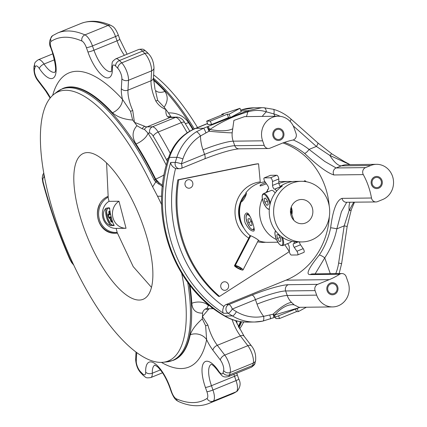 <?xml version="1.0" encoding="UTF-8"?>
<svg xmlns="http://www.w3.org/2000/svg" width="427" height="427" viewBox="0 0 427 427"><rect width="100%" height="100%" fill="white"/><g stroke="black" fill="none" stroke-linecap="round" stroke-linejoin="round"><path stroke-width="0.64" d="M277.475 238.533L279.541 241.639L280.939 241.106L280.277 237.465L278.212 234.359L276.813 234.893L277.475 238.533L280.24 237.412M291.342 241.282A8.487 3.026 67.8 0 1 290.472 242.44L282.605 245.648L280.614 245.328L278.911 243.748L276.296 239.221L274.881 233.815L275.404 230.591M280.934 241.074L279.541 241.639M171.094 116.961L171.072 116.95A4.852 4.217 115.6 0 0 167.87 116.913C166.322 115.6 165.671 113.139 165.916 109.531C161.652 107.85 158.289 105.015 155.818 101.034A23.037 8.214 67.8 0 1 151.041 80.751L127.961 90.15A23.037 8.214 -112.2 0 0 132.733 110.438L134.441 122.352L144.79 126.312A4.852 4.217 115.6 0 0 142.18 128.757L144.513 129.461L147.972 133.085A12.127 5.225 -32.7 0 1 136.037 143.99C131.82 137.232 132.124 131.137 136.944 125.709L142.18 128.757M205.296 308.983L204.069 310.007L202.868 311.833L202.579 313.135C195.897 313.247 192.31 309.965 191.824 303.287A12.127 7.787 176.5 0 1 208.365 305.551L207.132 308.283L205.296 308.983A4.852 4.51 52.8 0 0 208.782 309.041L202.441 316.524L207.901 325.075A4.852 1.655 165.8 0 1 205.633 325.764L206.631 339.689A158.844 56.642 67.8 0 1 161.443 362.395M164.133 107.209L157.648 100.35L155.449 90.359A12.127 8.145 137.6 0 0 155.455 90.364A12.127 8.145 137.6 0 0 164.913 91.394C168.19 96.321 167.928 101.589 164.133 107.209A146.717 52.313 67.8 0 1 165.916 109.531A146.717 52.313 67.8 0 1 168.419 112.888C177.264 112.749 183.952 115.995 188.494 122.618A12.127 5.225 -32.7 0 1 185.323 123.616M181.726 273.419A145.42 51.854 -112.2 0 1 163.002 362.288A145.42 51.854 -112.2 0 1 65.32 245.883A145.42 51.854 -112.2 0 1 53.861 94.356A145.42 51.854 -112.2 0 1 152.626 186.861L155.748 181.95L154.136 179.938A4.852 0.854 -26.1 0 1 155.263 179.441L155.674 179.062A146.717 52.313 -112.2 0 0 136.037 143.99M132.658 120.03C124.129 119.432 117.393 117.009 112.456 112.76A12.127 8.145 137.6 0 0 122.437 99.277L130.555 111.388L132.658 120.03A146.717 52.313 67.8 0 1 134.441 122.352A146.717 52.313 67.8 0 1 136.944 125.709M189.268 284.419A146.717 52.313 67.8 0 1 173.437 360.265L173.933 360.062A146.717 52.313 -112.2 0 0 190.218 334.816C191.926 329.836 195.95 324.515 202.291 318.868L205.633 325.764M202.579 313.135A146.717 52.313 67.8 0 1 202.441 316.524A146.717 52.313 67.8 0 1 202.291 318.868M243.641 321.979A145.42 51.854 67.8 0 1 239.499 328.902M153.624 74.885A145.42 51.854 67.8 0 1 197.546 127.54M223.497 313.274A130.956 121.161 -90.7 0 1 170.677 162.441L175.278 162.388A130.956 121.161 -90.7 0 1 176.842 157.317L169.476 157.403A130.956 121.161 89.3 0 0 225.018 315.996L232.379 315.911A130.956 121.161 -90.7 0 1 228.098 313.221L223.497 313.274C222.36 311.94 222.488 309.682 223.876 306.506A4.852 4.489 -90.7 0 1 226.075 304.574L228.84 304.536L252.015 295.094A29.1 3.779 160.7 0 1 288.236 284.708L317.683 284.355L329.222 279.653A72.75 67.311 89.3 0 0 339.689 274.23L310.242 274.588C305.502 274.812 308.513 268.295 319.279 255.031A72.75 67.311 89.3 0 0 330.631 227.821C332.879 209.908 336.679 200.092 342.043 198.363L371.49 198.011A4.852 4.489 89.3 0 0 375.957 201.955A4.852 4.489 89.3 0 0 377.489 201.645L382.683 199.526A18.19 16.829 89.3 0 0 393.256 179.153A18.19 16.829 89.3 0 0 376.502 164.32A18.19 16.829 89.3 0 0 370.759 165.489L365.565 167.603A4.852 4.489 89.3 0 0 363.292 174.606L333.85 174.963C327.125 172.759 317.362 165.559 304.558 153.357A72.75 67.311 89.3 0 0 284.302 142.431M221.784 114.265L240.001 108.303L241.191 111.703L230.334 117.585L228.498 117.606L211.557 124.503L207.88 124.551L206.684 121.145L223.625 114.244L221.784 114.265L222.008 114.906M262.621 140.819A18.19 16.829 -90.7 0 1 278.142 116.219A18.19 16.829 -90.7 0 1 294.096 127.999L296.066 133.619A4.852 4.489 89.3 0 1 292.714 140.093A72.75 67.311 89.3 0 0 281.537 143.488L269.997 148.185A4.852 4.489 89.3 0 1 268.466 148.5A4.852 4.489 89.3 0 1 264.212 145.356L262.621 140.819L233.179 141.172L234.765 145.714L264.212 145.356M244.586 116.624L233.889 120.414L232.181 132.813A24.248 1.089 5.6 0 1 209.022 131.228L200.46 135.978A4.852 1.596 -122.4 0 0 196.345 131.815L203.519 128.26L247.297 110.801L261.826 107.7L263.843 107.732A4.852 2.626 -87.5 0 1 263.907 107.732L261.836 107.7M339.689 274.23A4.852 4.489 89.3 0 1 341.915 273.558A4.852 4.489 89.3 0 1 346.169 276.701L348.138 282.322A18.19 16.829 -90.7 0 1 332.622 306.917A18.19 16.829 -90.7 0 1 316.663 295.142L315.078 290.6L285.631 290.958L287.222 295.495A18.19 16.829 89.3 0 0 291.593 302.476L294.166 304.878L299.044 307.323M226.075 304.574L285.978 280.171A72.75 67.311 89.3 0 0 329.324 216.633M329.196 205.931A72.75 67.311 89.3 0 0 282.93 142.938M371.49 198.011A72.75 67.311 89.3 0 0 363.292 174.606M181.155 168.371A4.852 4.489 -90.7 0 1 179.623 168.681L176.863 168.718A4.852 4.489 -90.7 0 1 175.556 168.521A126.104 116.672 89.3 0 0 223.876 306.506M246.272 193.228A25.465 23.56 89.3 0 0 243.918 228.199M170.677 162.441C170.88 164.929 172.508 166.957 175.556 168.521M349.916 164.641L329.9 155.471L316.364 146.434A4.852 1.409 -48.4 0 0 317.763 142.848M293.216 139.955A77.602 71.8 -90.7 0 1 309.041 149.418L324.782 161.459L336.118 167.96L365.565 167.603M354.458 202.217L351.304 209.662L347.14 226.604A4.852 0.315 -171.5 0 0 344.183 225.867L349.153 210.442L353.732 202.222M346.708 202.302L341.429 211.712L336.855 228.851A77.602 71.8 -90.7 0 1 324.744 257.876L315.163 273.883M274.033 317.565L262.776 321.12L254.673 322.006A48.502 44.872 -90.7 0 0 262.642 321.136A4.852 1.809 -101.7 0 0 262.786 321.12A4.852 1.809 -101.7 0 0 263.63 316.348L273.099 314.208L274.881 314.891A24.248 13.264 125.1 0 1 294.166 304.878M300.069 307.307L274.956 317.224L274.881 314.891L298.975 307.702M274.273 317.432L273.99 317.539L273.099 314.208A24.248 6.704 134.8 0 1 291.593 302.476M262.247 116.411A24.248 5.706 143.1 0 1 266.309 111.831C260.812 110.065 255.036 109.969 248.989 111.548L247.708 111.879C234.092 115.861 221.501 121.716 209.935 129.434L209.022 131.228L207.223 126.904L209.363 130.166M280.208 116.331A43.65 40.389 89.3 0 0 273.824 113.918L266.309 111.831A4.852 2.626 -87.5 0 0 263.907 107.732L273.285 109.269C279.781 111.105 285.615 114.308 290.782 118.877A4.852 1.409 -48.4 0 1 290.125 121.428M246.128 116.608A24.248 2.599 92.3 0 0 247.708 111.879A4.852 2.071 -112.8 0 0 246.278 111.233M232.518 128.853A24.248 8.561 12.1 0 1 209.935 129.434L208.072 126.589M132.733 110.438A4.852 0.432 155.9 0 0 130.555 111.388M171.115 116.971L168.419 112.888M157.648 100.35A4.852 0.432 155.9 0 0 155.818 101.034M232.107 319.54A23.037 8.214 67.8 0 0 240.396 335.905L217.316 345.304L224.751 355.093L247.831 345.694L240.396 335.905A4.852 2.727 142.8 0 1 244.084 336.193L235.512 320.602M152.626 186.861L157.531 196.212A19.402 2.551 -176.1 0 0 161.662 196.212M157.531 196.212L161.694 204.763M162.831 186.583L155.748 181.95A4.852 0.454 -52.8 0 1 156.469 181.059L159.34 183.076L155.674 179.062A12.127 2.146 -26.1 0 0 164.075 174.894M154.136 179.938A146.552 52.254 -112.2 0 0 57.058 91.832L62.742 88.512A146.717 52.313 67.8 0 1 155.263 179.441L156.469 181.059M351.304 209.673A4.852 1.9 -160.1 0 1 349.153 210.442A24.248 8.647 67.8 0 1 349.991 202.27M376.502 164.32L347.06 164.678A18.19 16.829 89.3 0 0 341.317 165.841A24.248 8.647 67.8 0 1 329.9 155.471A4.852 0.945 -55.6 0 1 331.939 153.928L317.747 142.832L290.782 118.877M274.187 314.8L273.99 317.539L274.956 317.224M274.967 116.261A42.438 39.263 -90.7 0 0 273.824 113.918A4.852 1.777 -74.4 0 0 273.301 109.275M270.275 318.894A4.852 0.747 -110.5 0 0 270.392 318.894A4.852 0.747 -110.5 0 0 269.752 315.11M248.989 111.548A4.852 2.263 -113.3 0 0 247.297 110.801L240.903 110.876M205.873 132.712A4.852 0.747 -110.5 0 0 203.519 128.26L195.865 128.351A48.502 44.872 89.3 0 0 169.476 157.403A12.127 1.596 18.2 0 0 168.532 157.696C173.335 143.862 182.249 134.121 195.262 128.468L207.506 123.483M317.683 284.355A4.852 4.489 89.3 0 0 315.078 290.6M319.279 255.031A4.852 1.105 34 0 1 324.744 257.876L330.29 273.702M330.631 227.821A4.852 0.416 11.5 0 1 336.855 228.851L344.183 225.867L338.632 263.064A43.65 40.389 89.3 0 1 335.75 273.632M293.194 125.853L316.364 146.434L309.041 149.418A4.852 1.473 128.3 0 1 304.558 153.357M158.572 184.032A4.852 1.297 124.1 0 1 159.34 183.076L162.495 185.201M190.218 334.816A12.127 9.997 -168.4 0 1 206.631 339.689A27.888 9.944 67.8 0 0 212.94 350.241L220.375 360.03A7.275 2.594 -112.2 0 1 223.636 370.481A195.219 69.612 -112.2 0 1 223.033 372.803A7.275 2.594 -112.2 0 1 218.795 371.287A27.888 9.944 67.8 0 0 203.925 362.64A27.888 9.944 67.8 0 0 205.408 387.433L206.914 391.735A7.275 2.594 -112.2 0 1 207.058 398.423A195.219 69.612 -112.2 0 1 176.255 398.791A4.852 4.259 113.4 0 0 178.523 401.535C189.492 406.371 199.569 407.022 208.75 403.488A200.071 71.341 67.8 0 0 213.19 401.15A4.852 4.521 -123.3 0 1 207.058 398.423M306.394 307.232L298.286 311.619L297.187 308.475M298.286 311.619L296.445 311.641L295.564 309.127M296.445 311.641L279.509 318.542L278.564 315.836M279.509 318.542L275.831 318.585L275.303 317.09M240.001 108.303L229.144 114.18L230.334 117.585M229.144 114.18L227.303 114.201L228.498 117.606M227.303 114.201L210.367 121.103L211.557 124.503M210.367 121.103L206.684 121.145M240.892 221.202A24.248 22.439 -90.7 0 1 240.684 203.492M241.346 201.79A24.248 22.439 -90.7 0 1 246.208 194.493M83.436 226.678A78.814 28.102 -112.2 0 0 143.072 299.311A78.814 28.102 -112.2 0 0 143.248 225.963A78.814 28.102 -112.2 0 0 83.607 153.33A78.814 28.102 -112.2 0 0 83.436 226.678M107.956 196.399C90.134 204.117 96.288 234.658 115.952 233.233L117.414 233.158M372.317 184.304A5.092 4.713 -90.7 0 1 376.662 177.413A5.092 4.713 -90.7 0 1 381.434 182.452A5.092 4.713 -90.7 0 1 376.785 187.602A5.092 4.713 -90.7 0 1 372.317 184.304M273.953 136.202A5.092 4.713 -90.7 0 1 278.297 129.317A5.092 4.713 -90.7 0 1 283.069 134.35A5.092 4.713 -90.7 0 1 278.42 139.501A5.092 4.713 -90.7 0 1 273.953 136.202M327.995 290.525A5.092 4.713 -90.7 0 1 332.339 283.64A5.092 4.713 -90.7 0 1 337.111 288.673A5.092 4.713 -90.7 0 1 332.462 293.824A5.092 4.713 -90.7 0 1 327.995 290.525M291.246 207.068A12.127 11.219 -90.7 0 1 291.871 214.653M291.417 213.345A10.915 10.099 89.3 0 0 290.899 208.141M224.559 290.333A4.286 3.966 -90.7 0 1 220.722 286.346A4.286 3.966 -90.7 0 1 223.999 281.831A4.286 3.966 -90.7 0 1 228.493 284.905A4.286 3.966 -90.7 0 1 228.52 287.109A4.286 3.966 -90.7 0 1 224.559 290.333M276.493 191.28A2.423 0.865 -112.2 0 0 274.828 189.15L274.55 189.156A2.423 0.865 67.8 0 1 273.253 187.853A2.423 0.865 67.8 0 1 272.538 185.435L272.501 181.528A2.423 0.865 -112.2 0 0 271.78 179.11A2.423 0.865 -112.2 0 0 270.488 177.808L264.313 177.883A2.423 0.865 -112.2 0 0 264.196 177.904A2.423 0.865 -112.2 0 0 263.966 179.351A2.423 0.865 -112.2 0 0 264.916 181.619L267.601 185.494A2.423 0.865 67.8 0 1 268.551 187.763A2.423 0.865 67.8 0 1 268.321 189.209A2.423 0.865 67.8 0 1 268.204 189.23L267.926 189.236A2.423 0.865 -112.2 0 0 267.804 189.257A2.423 0.865 -112.2 0 0 267.798 191.515L267.905 191.814M287.366 243.705A2.423 0.865 67.8 0 1 288.62 245.098A2.423 0.865 67.8 0 1 289.287 247.414L289.325 251.322A2.423 0.865 -112.2 0 0 290.04 253.745A2.423 0.865 -112.2 0 0 291.337 255.042L297.512 254.967A2.423 0.865 -112.2 0 0 297.63 254.946A2.423 0.865 -112.2 0 0 297.859 253.505A2.423 0.865 -112.2 0 0 296.909 251.231L294.224 247.356A2.423 0.865 67.8 0 1 293.274 245.087A2.423 0.865 67.8 0 1 293.504 243.646A2.423 0.865 67.8 0 1 293.621 243.62L293.899 243.62A2.423 0.865 -112.2 0 0 294.022 243.593A2.423 0.865 -112.2 0 0 294.166 241.783M296.909 251.231L303.202 248.669L300.517 244.794L294.224 247.356M293.856 220.316L290.472 210.644M274.828 189.15L280.843 186.588L274.55 189.156M272.538 185.435L278.831 182.868L278.794 178.961L272.501 181.528M270.488 177.808L276.781 175.241L270.606 175.316L264.313 177.883M281.121 186.588A2.423 0.865 67.8 0 1 281.388 186.663M299.498 241.954A2.423 0.865 -112.2 0 0 300.517 244.794M303.202 248.669A2.423 0.865 67.8 0 1 304.152 250.937A2.423 0.865 67.8 0 1 303.923 252.378A2.423 0.865 67.8 0 1 303.805 252.405M276.781 175.241A2.423 0.865 67.8 0 1 278.078 176.543A2.423 0.865 67.8 0 1 278.794 178.961M278.831 182.868A2.423 0.865 -112.2 0 0 279.552 185.291A2.423 0.865 -112.2 0 0 280.843 186.588M264.761 202.222L266.827 205.328L268.225 204.795L267.558 201.154L265.498 198.048L264.099 198.582L264.761 202.222L267.526 201.101M269.309 209.454L267.894 209.016L266.192 207.437L263.582 202.91L262.162 197.504L262.194 195.678L262.61 194.402L263.486 193.612L271.353 190.41A8.487 3.026 67.8 0 1 275.148 193.009M268.22 204.763L266.827 205.328M276.44 239.563A30.312 28.049 -90.7 0 1 262.317 198.662M265.829 192.662A30.312 28.049 -90.7 0 1 267.553 190.57M292.089 181.624A30.312 28.049 89.3 0 0 288.769 181.454A30.312 28.049 89.3 0 0 278.906 183.519M246.31 193.25L245.792 192.935A30.312 28.049 -90.7 0 1 265.06 181.833M258.207 240.561C260.742 241.095 252.01 235.795 249.987 235.571A30.312 28.049 -90.7 0 1 241.186 201.811C243.16 201.816 248.044 192.396 245.792 192.935L246.117 193.009M258.597 240.454L258.266 240.561M277.822 242.216L267.975 242.333A30.312 28.049 -90.7 0 1 258.255 240.582M245.061 222.664C243.822 217.578 244.276 214.386 246.432 213.084C249.544 211.178 256.019 230.793 253.75 231.05C250.975 231.327 248.076 228.53 245.061 222.664M265.685 182.729C262.066 183.786 260.176 184.795 260.027 185.772L260.475 185.953L266.437 183.818M305.625 222.963A12.127 11.219 -90.7 0 1 301.798 223.737A12.127 11.219 -90.7 0 1 290.435 211.749A12.127 11.219 -90.7 0 1 301.51 199.489A12.127 11.219 -90.7 0 1 312.676 209.374A12.127 11.219 -90.7 0 1 305.625 222.963M280.608 186.53L280.79 186.028L282.306 186.007A30.312 28.049 89.3 0 0 270.392 220.231A30.312 28.049 89.3 0 0 297.646 241.976L302.017 241.928A30.312 28.049 -90.7 0 1 273.611 211.952A30.312 28.049 -90.7 0 1 301.291 181.304A30.312 28.049 -90.7 0 1 329.212 206.017A30.312 28.049 -90.7 0 1 311.587 239.979A30.312 28.049 -90.7 0 1 302.017 241.928M301.291 181.304L295.404 181.374A30.312 28.049 89.3 0 0 280.79 186.028M248.599 222.643L250.665 225.744L252.063 225.21L251.402 221.57L249.336 218.464L247.938 219.003L248.599 222.643L251.364 221.517M252.058 225.178L250.665 225.744M250.089 235.571L234.434 265.743L236.126 266.475A2.909 0.55 -152.6 0 0 238.682 268.316A2.909 0.55 -152.6 0 0 241.298 269.053A2.909 0.55 -152.6 0 0 239.606 267.574A2.909 0.55 -152.6 0 0 236.574 266.304L235.341 265.397A4.852 0.918 27.4 0 1 240.348 267.569A4.852 0.918 27.4 0 1 243.022 269.949A4.852 0.918 27.4 0 1 238.821 268.796A4.852 0.918 27.4 0 1 234.434 265.743M236.312 266.112L236.126 266.475M250.74 235.715L235.341 265.397M116.128 228.397L117.238 232.662L133.192 266.603L151.313 287.174M106.574 162.884L108.239 198.144L109.077 201.357M115.952 228.397A14.55 13.461 89.3 0 0 116.005 228.397A14.55 13.461 89.3 0 0 116.059 228.397A14.55 13.461 -90.7 0 1 116.005 228.397A14.55 13.461 -90.7 0 1 102.854 217.706A14.55 13.461 -90.7 0 1 109.056 201.261A14.55 13.461 89.3 0 0 108.906 201.357L118.978 201.234L126.029 228.28L115.952 228.397M126.029 228.28A14.55 13.461 -90.7 0 1 112.947 217.647A14.55 13.461 -90.7 0 1 118.978 201.234M114.18 225.557L110.833 225.595C103.857 223.988 100.697 212 106.291 208.179L109.205 207.768L109.638 208.136C109.632 211.856 112.755 223.855 114.18 225.557M106.291 208.179A10.067 3.688 -106.8 0 0 106.414 216.911A10.067 3.688 -106.8 0 0 110.833 225.595M108.335 207.949A9.095 3.331 73.2 0 1 108.463 207.901A9.095 3.331 73.2 0 1 109.504 207.997M114.057 225.157A9.095 3.331 73.2 0 1 113.731 225.307A9.095 3.331 73.2 0 1 113.603 225.339M110.102 211.611A0.358 0.32 -73.7 0 0 110.166 211.749L109.179 211.52A0.358 0.32 -73.7 0 1 109.163 211.52L109.227 211.861L108.821 211.899L108.949 211.274L110.15 211.632M112.354 221.159L112.322 222.216A0.358 0.32 -73.7 0 1 112.429 221.864L111.276 221.528L111.153 221.058L112.045 220.289M112.322 222.216L111.169 221.88L110.748 221.095L111.153 221.058L110.774 219.248L110.049 217.967L111.191 217.455M109.082 218.154L108.65 217.434L110.049 217.967A0.358 0.32 -73.7 0 0 109.856 218.378L109.082 218.154A0.358 0.32 -73.7 0 1 109.275 217.743L111.1 217.097M108.65 217.434L108.084 214.733L108.255 214.183L109.029 214.413L108.821 211.899M110.203 212.086L109.227 211.861L109.606 213.671L109.243 214.658A0.358 0.32 -73.7 0 1 109.029 214.413M108.506 214.439L108.949 217.418L111.009 216.692M112.477 221.859L112.434 221.538M112.445 221.592L112.296 220.994M111.169 221.88A0.358 0.32 -73.7 0 1 111.276 221.528L112.2 220.727M110.748 221.095L110.369 219.286L111.586 218.886M110.417 213.601L109.2 213.708M109.36 214.669A0.358 0.32 -73.7 0 1 109.243 214.658L108.469 214.429A0.358 0.32 -73.7 0 1 108.255 214.183M108.084 214.733L110.593 214.642M109.141 214.605L108.586 214.439A0.358 0.32 -73.7 0 1 108.469 214.429L108.533 214.439M117.388 233.073A19.338 17.891 -90.7 0 1 115.605 233.195A19.338 17.891 -90.7 0 1 99.64 204.602M108.079 197.183A18.639 17.245 89.3 0 0 99.219 218.827A18.639 17.245 89.3 0 0 117.179 232.432M248.76 238.133A30.312 28.049 89.3 0 1 235.667 205.488A30.312 28.049 89.3 0 1 260.246 181.913L258.565 163.813A48.502 44.872 89.3 0 0 254.689 164.411L178.732 179.836A121.252 112.184 89.3 0 0 219.547 296.391L285.994 253.809A48.502 44.872 -90.7 0 0 289.271 251.498L284.788 244.756M257.62 241.805A30.312 28.049 89.3 0 0 263.416 242.392A30.312 28.049 89.3 0 0 265.695 242.264M258.565 163.813L257.641 163.824A48.502 44.872 89.3 0 0 253.766 164.422L177.808 179.847A121.252 112.184 89.3 0 0 218.629 296.402L219.547 296.391M178.732 179.836L177.808 179.847M262.957 242.392A30.312 28.049 89.3 0 0 265.236 242.221M188.798 188.216A4.286 3.966 -90.7 0 1 184.96 184.234A4.286 3.966 -90.7 0 1 188.238 179.714A4.286 3.966 -90.7 0 1 192.732 182.788A4.286 3.966 -90.7 0 1 192.758 184.998A4.286 3.966 -90.7 0 1 188.798 188.216M327.157 290.867A6.063 5.61 -90.7 0 1 333.306 282.749A6.063 5.61 -90.7 0 1 336.743 292.575A6.063 5.61 -90.7 0 1 327.157 290.867M371.474 184.645A6.063 5.61 -90.7 0 1 377.623 176.527A6.063 5.61 -90.7 0 1 381.065 186.353A6.063 5.61 -90.7 0 1 371.474 184.645M273.115 136.544A6.063 5.61 -90.7 0 1 279.263 128.426A6.063 5.61 -90.7 0 1 282.701 138.252A6.063 5.61 -90.7 0 1 273.115 136.544M304.067 181.416A4.852 1.729 67.8 0 1 306.255 181.721M281.318 236.558A7.883 2.813 67.8 0 1 282.626 240.785A7.883 2.813 67.8 0 1 278.324 242.878A7.883 2.813 67.8 0 1 275.618 230.874M282.493 237.391A8.487 3.026 67.8 0 1 283.443 240.785A8.487 3.026 67.8 0 1 282.605 245.648M182.911 158.929A126.104 116.672 89.3 0 0 181.406 163.813L204.581 154.371L202.99 149.829A42.438 39.263 -90.7 0 1 200.46 135.978A43.65 40.389 89.3 0 0 182.911 158.929A4.852 0.64 -161.8 0 0 176.842 157.317A48.502 44.872 -90.7 0 1 196.345 131.815M257.038 304.152L255.447 299.615L232.267 309.057A126.104 116.672 89.3 0 0 236.393 311.646A43.65 40.389 89.3 0 0 263.63 316.348A42.438 39.263 -90.7 0 1 257.038 304.152A24.248 3.149 160.7 0 1 287.222 295.495L316.663 295.142M167.373 161.39A27.888 9.944 67.8 0 1 166.477 159.719A166.119 59.236 -112.2 0 0 153.266 136.208A7.275 2.594 -112.2 0 0 149.824 133.064L147.972 133.085A158.844 56.642 67.8 0 1 166.295 165.19M208.296 304.419A158.844 56.642 67.8 0 1 208.365 305.551L209.641 305.54M136.731 352.654L136.272 361.045A7.275 2.594 -112.2 0 0 140.328 371.479A195.219 69.612 -112.2 0 0 142.549 373.774A7.275 2.594 -112.2 0 0 145.687 372.163A27.888 9.944 67.8 0 1 154.403 363.238A27.888 9.944 67.8 0 1 170.229 387.855L171.734 392.162A7.275 2.594 -112.2 0 0 176.255 398.791M44.595 177.365L44.136 177.37A7.275 2.594 -112.2 0 0 43.324 182.793A195.219 69.612 -112.2 0 0 69.927 258.767A7.275 2.594 -112.2 0 0 72.9 263.31M187.197 132.765A170.971 60.965 -112.2 0 0 181.251 122.65A12.127 4.323 -112.2 0 0 175.513 117.414A4.852 4.489 -90.7 0 1 177.045 117.105L171.643 117.169A4.852 4.489 89.3 0 0 170.111 117.478L147.032 126.883L152.434 126.814L175.513 117.414L170.111 117.478A23.037 8.214 67.8 0 1 167.87 116.913M144.79 126.312A23.037 8.214 -112.2 0 0 147.032 126.883A4.852 4.489 89.3 0 0 144.513 129.461M177.045 117.105C180.424 117.457 182.975 119.282 184.688 122.576A4.852 1.868 -31.3 0 0 181.251 122.65L158.171 132.055A170.971 60.965 67.8 0 1 170.213 153.293M209.278 308.732A23.037 8.214 -112.2 0 0 208.782 309.041M207.901 325.075A23.037 8.214 -112.2 0 0 217.316 345.304A4.852 2.727 142.8 0 0 212.94 350.241M253.259 363.11L230.18 372.509A200.071 71.341 67.8 0 1 229.561 374.895L252.645 365.491A200.071 71.341 -112.2 0 0 253.259 363.11A12.127 4.323 -112.2 0 0 247.831 345.694A4.852 2.727 142.8 0 1 251.519 345.987C254.705 349.921 256.072 354.762 255.624 360.516A4.852 4.067 -166.3 0 1 253.259 363.11M236.745 373.187L237.263 374.719A4.852 0.63 -19.3 0 1 234.524 376.299L211.445 385.704L212.95 390.006L236.03 380.601L234.524 376.299A23.037 8.214 67.8 0 1 233.879 374.356M211.226 364.386A23.037 8.214 -112.2 0 0 211.445 385.704A4.852 0.63 160.7 0 1 205.408 387.433M237.263 374.719L238.768 379.021A4.852 0.63 -19.3 0 1 236.03 380.601A12.127 4.323 -112.2 0 1 236.275 391.746A4.852 4.521 56.7 0 0 237.001 391.367L231.829 394.084A200.071 71.341 -112.2 0 0 236.275 391.746L213.19 401.15A12.127 4.323 67.8 0 0 212.95 390.006A4.852 0.63 160.7 0 1 206.914 391.735M154.889 365.064A23.037 8.214 -112.2 0 0 152.311 373.209L160.413 369.905M54.512 59.775L44.045 64.039A23.037 8.214 -112.2 0 0 54.779 72.238M57.8 32.916A200.071 71.341 67.8 0 1 84.925 34.875L108.004 25.471A200.071 71.341 -112.2 0 0 80.879 23.512L57.8 32.916L52.633 35.633A4.852 4.521 -123.3 0 0 51.096 41.398A7.275 2.594 -112.2 0 0 51.24 48.086L52.751 52.388A27.888 9.944 67.8 0 1 54.229 77.18A27.888 9.944 67.8 0 1 39.359 68.533A7.275 2.594 -112.2 0 0 35.126 67.018A195.219 69.612 -112.2 0 0 34.523 69.339A7.275 2.594 -112.2 0 0 37.779 79.79L45.214 89.585A27.888 9.944 67.8 0 1 50.365 97.81M124.401 55.313A23.037 8.214 67.8 0 1 117.046 40.832L115.536 36.53L92.456 45.929L93.961 50.231A23.037 8.214 -112.2 0 0 111.121 71.56M80.879 23.512C90.06 19.978 100.137 20.629 111.105 25.465C112.664 26.607 114.81 26.479 118.274 34.945L119.779 39.247A4.852 0.63 160.7 0 1 117.046 40.832L93.961 50.231A4.852 0.63 160.7 0 1 87.925 51.966L86.419 47.664A7.275 2.594 -112.2 0 0 81.899 41.029A195.219 69.612 -112.2 0 0 51.096 41.398M142.549 51.117L119.469 60.517A200.071 71.341 67.8 0 1 121.743 62.865L144.822 53.46A200.071 71.341 -112.2 0 0 142.549 51.117A12.127 4.323 -112.2 0 0 138.812 49.441C144.225 48.662 143.36 49.447 146.344 51.534A4.852 3.427 135.5 0 0 142.549 51.117M146.344 51.534L148.612 53.882A4.852 3.357 -43.6 0 0 144.822 53.46A12.127 4.323 -112.2 0 1 151.585 70.861A4.852 3.619 3.1 0 0 154.003 67.936L153.458 77.821A4.852 3.619 3.1 0 1 151.041 80.751L151.585 70.861L128.506 80.265L127.961 90.15A4.852 3.619 3.1 0 1 121.337 88.667L121.882 78.781A7.275 2.594 -112.2 0 0 117.825 68.341A195.219 69.612 -112.2 0 0 115.605 66.046A7.275 2.594 -112.2 0 0 112.466 67.658A27.888 9.944 67.8 0 1 103.75 76.582A27.888 9.944 67.8 0 1 87.925 51.966M52.67 95.365A158.844 56.642 67.8 0 1 122.437 99.277A27.888 9.944 67.8 0 1 121.337 88.667M193.292 129.328A146.717 52.313 -112.2 0 0 153.437 79.513M238.528 326.991A146.717 52.313 -112.2 0 0 240.839 321.686M240.433 321.627A146.717 52.313 67.8 0 1 238.335 326.596M153.458 80.164A146.717 52.313 67.8 0 1 164.913 91.394M188.494 122.618A146.717 52.313 67.8 0 1 192.812 129.557M112.456 112.76A146.717 52.313 -112.2 0 0 63.239 88.309L62.742 88.512M191.824 303.287A146.717 52.313 -112.2 0 0 189.919 285.263M163.002 362.288L167.053 361.856A146.552 52.254 -112.2 0 0 187.725 282.354M241.597 321.782A146.552 52.254 67.8 0 1 238.858 327.653M153.442 78.285A146.552 52.254 67.8 0 1 194.301 128.874M370.759 165.489L341.317 165.841L336.118 167.96A4.852 4.489 -90.7 0 0 333.85 174.963M207.543 123.595L195.865 128.351A12.127 4.323 -112.2 0 0 195.262 128.468M232.181 132.813A18.19 16.829 89.3 0 0 233.179 141.172A24.248 3.149 -19.3 0 0 202.99 149.829M285.978 280.171L329.222 279.653M247.313 322.091C239.072 322.145 231.37 320.047 224.212 315.799A12.127 3.998 -59.1 0 0 225.018 315.996A48.502 44.872 89.3 0 0 247.313 322.091L254.673 322.006A48.502 44.872 -90.7 0 1 232.379 315.911A4.852 1.601 -59.1 0 0 236.393 311.646M261.618 107.705L254.006 107.796A48.502 44.872 89.3 0 0 240.652 110.161M220.375 360.03A4.852 2.727 142.8 0 1 224.751 355.093A12.127 4.323 67.8 0 1 230.18 372.509A4.852 4.067 -166.3 0 1 223.636 370.481M223.033 372.803A4.852 4.11 -164.7 0 0 229.561 374.895A12.127 4.323 67.8 0 1 228.301 376.625L251.38 367.225A12.127 4.323 -112.2 0 0 252.645 365.491A4.852 4.11 -164.7 0 0 254.988 362.977C255.234 363.943 254.033 365.363 251.38 367.225M149.824 133.064A4.852 4.489 89.3 0 1 152.434 126.814A12.127 4.323 67.8 0 1 158.171 132.055A4.852 1.868 -31.3 0 0 153.266 136.208M117.825 68.341A4.852 3.357 -43.6 0 1 121.743 62.865A12.127 4.323 67.8 0 1 128.506 80.265A4.852 3.619 3.1 0 1 121.882 78.781M112.466 67.658A4.852 3.235 -2.2 0 1 111.815 66.132C112.413 61.803 111.346 62.123 115.733 58.846A12.127 4.323 67.8 0 1 119.469 60.517A4.852 3.427 -44.5 0 0 115.605 66.046M81.899 41.029A4.852 4.259 113.4 0 1 84.925 34.875A12.127 4.323 67.8 0 1 92.456 45.929A4.852 0.63 160.7 0 1 86.419 47.664M118.274 34.945A4.852 0.63 160.7 0 1 115.536 36.53A12.127 4.323 -112.2 0 0 108.004 25.471A4.852 4.259 113.4 0 1 111.105 25.465M145.687 372.163A4.852 3.235 -2.2 0 0 152.311 373.209A12.127 4.323 67.8 0 1 150.816 377.559L162.516 372.792M35.126 67.018A4.852 4.11 -164.7 0 1 34.64 64.023C34.395 63.057 35.596 61.637 38.249 59.775A12.127 4.323 67.8 0 1 44.045 64.039A4.852 2.236 146.4 0 0 39.359 68.533M228.098 313.221A4.852 4.489 -90.7 0 1 225.958 308.625A4.852 4.489 -90.7 0 1 228.84 304.536A4.852 1.729 67.8 0 1 232.267 309.057A4.852 1.559 -56.6 0 1 228.098 313.221M181.395 168.323A4.852 4.852 0 0 1 179.623 168.681A4.852 4.489 -90.7 0 1 175.278 162.388A4.852 0.566 -164 0 1 181.406 163.813A4.852 1.729 67.8 0 1 181.395 168.323L204.57 158.881C220.375 152.791 231.861 149.445 239.024 148.852L268.466 148.5M288.236 284.708A4.852 4.489 89.3 0 0 285.631 290.958A24.248 3.149 -19.3 0 0 255.447 299.615A4.852 1.729 67.8 0 0 252.015 295.094M204.57 158.881A4.852 1.729 67.8 0 0 204.581 154.371A24.248 3.149 160.7 0 1 234.765 145.714A4.852 4.489 89.3 0 0 239.024 148.852M207.132 308.283A4.852 4.489 89.3 0 0 209.075 308.737L213.644 308.684M210.554 306.276A4.852 4.489 89.3 0 0 213.489 308.566M166.477 159.719A4.852 1.137 -27.4 0 1 168.564 157.921M45.214 89.585A4.852 2.727 142.8 0 0 45.55 90.807L50.13 98.098M45.55 90.807L38.115 81.013A4.852 2.727 -37.2 0 1 37.779 79.79M38.115 81.013C34.923 77.079 33.557 72.238 34.005 66.484A4.852 4.067 13.7 0 0 34.523 69.339M51.24 48.086A4.852 0.63 160.7 0 1 50.861 47.979L52.366 52.281A4.852 0.63 -19.3 0 0 52.751 52.388M69.927 258.767A4.852 0.315 156.4 0 0 69.681 259.002C58.558 233.478 49.607 207.922 42.828 182.324L42.22 178.214L42.636 175.145L43.794 172.988M43.324 182.793A4.852 1.548 165.2 0 1 42.828 182.324M44.136 177.37A4.852 4.489 -90.7 0 1 44.024 174.285M228.301 376.625C222.307 377.884 222.003 375.413 218.955 372.264A4.852 2.236 -33.6 0 1 218.795 371.287M171.734 392.162A4.852 0.63 160.7 0 1 171.355 392.055C174.819 400.521 176.965 400.393 178.523 401.535M170.229 387.855A4.852 0.63 160.7 0 1 169.85 387.753L171.355 392.055M142.549 373.774A4.852 3.427 135.5 0 0 143.285 375.466C146.189 377.489 145.345 378.343 150.816 377.559M140.328 371.479A4.852 3.357 136.4 0 0 141.017 373.118C137.729 369.622 135.93 364.941 135.626 359.064A4.852 3.619 -176.9 0 0 136.272 361.045M347.14 226.604L341.589 263.801A4.852 0.315 -171.5 0 0 338.632 263.064M310.242 274.588A4.852 4.489 -90.7 0 1 312.473 273.915L312.345 273.915M342.043 198.363A4.852 4.489 89.3 0 0 346.414 202.313M268.53 188.99L267.926 189.236M269.352 208.867A7.883 2.813 67.8 0 1 263.224 201.88A7.883 2.813 67.8 0 1 264.174 194.434A7.883 2.813 67.8 0 1 269.912 204.474A7.883 2.813 67.8 0 1 269.96 204.763M263.486 193.612A8.487 3.026 67.8 0 1 270.392 203.001M253.942 227.292A7.883 2.813 67.8 0 1 249.758 227.41A7.883 2.813 67.8 0 1 246.053 217.033A7.883 2.813 67.8 0 1 250.158 216.697M254.337 229.192A8.487 3.026 67.8 0 1 253.729 229.753L251.738 229.432L250.035 227.853L247.42 223.326L246.005 217.919L246.448 214.818L247.324 214.034A8.487 3.026 67.8 0 1 248.85 214.311M114.02 225.056A9.095 3.331 73.2 0 1 113.47 225.387A9.095 3.331 73.2 0 1 112.659 225.376A9.095 3.331 73.2 0 1 111.885 224.986M107.108 209.193A9.095 3.331 73.2 0 1 108.202 207.981A9.095 3.331 73.2 0 1 109.686 208.312M110.369 219.286L109.856 218.378M109.782 208.776A8.866 3.251 -106.8 0 0 106.825 214.669A8.866 3.251 -106.8 0 0 112.408 225.216A8.866 3.251 -106.8 0 0 113.886 224.741M110.577 214.567L109.483 214.658M254.689 164.411L253.766 164.422M231.829 394.084L208.75 403.488M53.861 94.356L57.058 91.832M278.142 116.219L244.42 116.624M332.622 306.917L298.9 307.323M240.625 110.081L254.006 107.796M224.212 315.799C173.004 286.416 148.286 215.651 168.532 157.696M115.733 58.846L138.812 49.441M38.249 59.775L52.884 53.813M34.005 66.484L34.64 64.023M52.366 52.281C55.67 64.493 56.444 71.192 54.693 72.376M50.861 47.979C48.609 43.858 49.201 39.743 52.633 35.633M111.815 66.132C111.57 70.38 111.308 72.238 111.031 71.699M73.732 265.098L71.587 262.52L69.681 259.002M218.955 372.264C211.781 362.47 210.805 364.77 211.071 364.348M169.85 387.753C166.21 377.996 162.057 370.978 157.403 366.697L154.729 365.026M143.285 375.466L141.017 373.118M136.01 352.115L135.626 359.064M171.675 117.169L171.083 116.955M184.688 122.576L189.764 131.164M119.779 39.247L127.113 54.208M148.612 53.882C151.905 57.378 153.699 62.059 154.003 67.936M155.07 89.649L153.458 77.821M244.084 336.193L251.519 345.987M255.624 360.516L254.988 362.977M238.768 379.021C241.02 383.147 240.428 387.257 237.001 391.367M341.589 263.801L339.129 273.595M350.087 164.641L343.762 161.246L331.944 153.933M341.915 273.558L312.473 273.915M346.804 202.254L375.957 201.955M237.188 324.093L236.617 320.885M167.053 361.856L173.437 360.265M228.52 287.109A4.606 4.606 0 0 0 228.493 284.905M270.488 175.342L264.196 177.904M268.54 188.958L267.804 189.257M297.998 241.976L294.022 243.593M303.923 252.378L297.63 254.946M288.769 181.454L278.82 181.571M253.729 229.753L254.364 229.491M247.324 214.034L248.29 213.639M258.463 240.177L243.022 269.949M108.463 207.901L107.3 208.696L106.585 211.637L107.716 218.336L110.385 223.631L112.547 225.376L113.731 225.307M110.582 214.584L109.403 214.68M115.605 233.195L114.692 233.206M192.758 184.998A4.606 4.606 0 0 0 192.732 182.788"/></g></svg>
